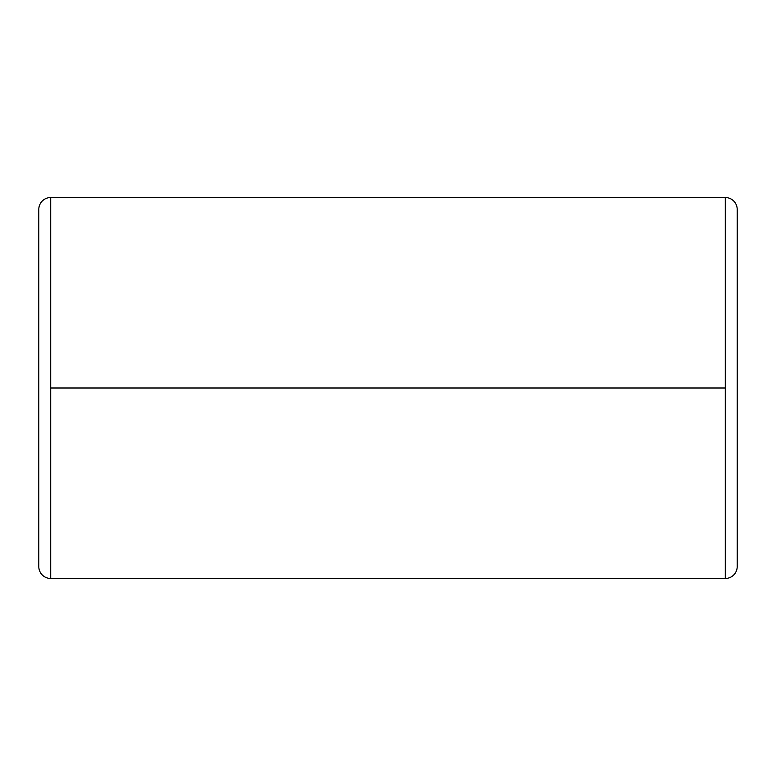 <?xml version="1.0" encoding="UTF-8"?>
<svg xmlns="http://www.w3.org/2000/svg" width="776" height="776" viewBox="0 0 776 776"><rect width="100%" height="100%" fill="white"/><g stroke="black" fill="none" stroke-linecap="round" stroke-linejoin="round"><path stroke-width="1.16" d="M38.8 566.567A11.902 11.902 0 0 0 50.702 578.469L50.702 197.531A11.902 11.902 0 0 0 38.8 209.433L38.8 566.567L38.8 209.433A11.902 11.902 0 0 1 50.702 197.531L50.702 388L725.298 388L725.298 197.531L725.298 578.469A11.902 11.902 0 0 0 737.2 566.567L737.2 209.433A11.902 11.902 0 0 0 725.298 197.531A11.902 11.902 0 0 1 737.2 209.433L737.2 566.567A11.902 11.902 0 0 1 725.298 578.469L725.298 388L50.702 388L50.702 578.469A11.902 11.902 0 0 1 38.8 566.567M725.298 197.531L50.702 197.531M50.702 578.469L725.298 578.469"/></g></svg>
